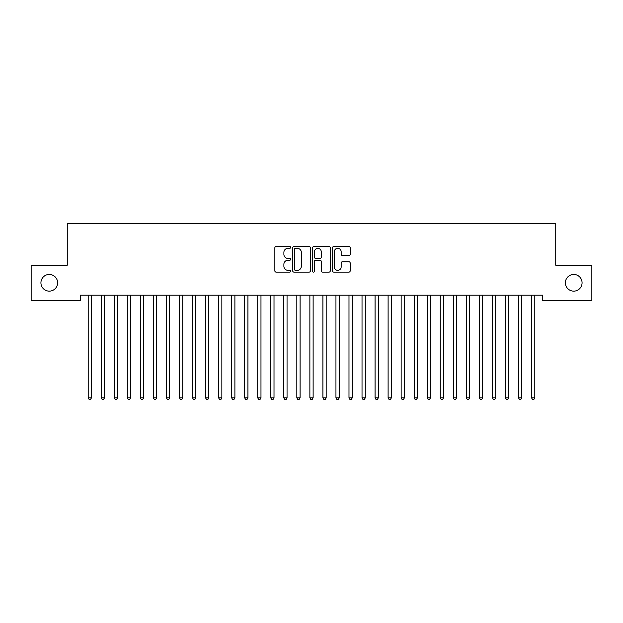 <?xml version="1.0" encoding="UTF-8"?>
<svg xmlns="http://www.w3.org/2000/svg" width="623" height="623" viewBox="0 0 623 623"><rect width="100%" height="100%" fill="white"/><g stroke="black" fill="none" stroke-linecap="round" stroke-linejoin="round"><path stroke-width="0.93" d="M290.637 247.424A0.896 0.896 0 0 0 289.742 246.529L276.145 246.529A1.277 1.277 0 0 0 274.86 247.806L274.86 270.849A1.277 1.277 0 0 0 276.145 272.126L289.742 272.126A0.896 0.896 0 0 0 290.637 271.231A0.896 0.896 0 0 0 289.742 270.335L287.982 270.335A4.096 4.096 0 0 1 283.886 266.239L283.886 264.323A4.096 4.096 0 0 1 287.982 260.227L289.742 260.227A0.896 0.896 0 0 0 290.637 259.332A0.896 0.896 0 0 0 289.742 258.436L287.982 258.436A4.096 4.096 0 0 1 283.886 254.34L283.886 252.416A4.096 4.096 0 0 1 287.982 248.32L289.742 248.32A0.896 0.896 0 0 0 290.637 247.424M565.38 282.803A8.348 8.348 0 0 0 573.728 291.143A8.348 8.348 0 0 0 582.069 282.803A8.348 8.348 0 0 0 573.728 274.455A8.348 8.348 0 0 0 565.38 282.803M40.931 282.803A8.348 8.348 0 0 0 49.272 291.143A8.348 8.348 0 0 0 57.62 282.803A8.348 8.348 0 0 0 49.272 274.455A8.348 8.348 0 0 0 40.931 282.803M348.903 255.555A1.277 1.277 0 0 0 350.188 254.27L350.188 247.806A1.277 1.277 0 0 0 348.903 246.529L333.803 246.529A1.277 1.277 0 0 0 332.526 247.806L332.526 270.849A1.277 1.277 0 0 0 333.803 272.126L348.903 272.126A1.277 1.277 0 0 0 350.188 270.849L350.188 263.038A1.277 1.277 0 0 0 348.903 261.761L342.44 261.761A1.277 1.277 0 0 0 341.163 263.038L341.163 266.909A3.427 3.427 0 0 1 337.736 270.335A3.427 3.427 0 0 1 334.317 266.909L334.317 251.747A3.427 3.427 0 0 1 337.736 248.32A3.427 3.427 0 0 1 341.163 251.747L341.163 254.27A1.277 1.277 0 0 0 342.44 255.555L348.903 255.555M542.688 295.185L80.312 295.185L80.312 300.403L31.15 300.403L31.15 265.196L67.268 265.196L67.268 223.47L555.732 223.47L555.732 265.196L591.85 265.196L591.85 300.403L542.688 300.403L542.688 295.185M310.379 247.806A1.277 1.277 0 0 0 309.101 246.529L293.994 246.529A1.277 1.277 0 0 0 292.717 247.806L292.717 270.849A1.277 1.277 0 0 0 293.994 272.126L309.101 272.126A1.277 1.277 0 0 0 310.379 270.849L310.379 247.806M313.899 246.529L329.006 246.529A1.277 1.277 0 0 1 330.283 247.806L330.283 270.849A1.277 1.277 0 0 1 329.006 272.126L322.543 272.126A1.277 1.277 0 0 1 321.258 270.849L321.258 261.504A1.277 1.277 0 0 0 319.981 260.227L315.69 260.227A1.277 1.277 0 0 0 314.413 261.504L314.413 271.231A0.896 0.896 0 0 1 313.517 272.126A0.896 0.896 0 0 1 312.621 271.231L312.621 247.806A1.277 1.277 0 0 1 313.899 246.529M295.403 248.32A0.896 0.896 0 0 0 294.508 249.216L294.508 269.44A0.896 0.896 0 0 0 295.403 270.335L297.264 270.335A4.096 4.096 0 0 0 301.353 266.239L301.353 252.416A4.096 4.096 0 0 0 297.264 248.32L295.403 248.32M321.258 251.809A3.427 3.427 0 0 0 317.839 248.382A3.427 3.427 0 0 0 314.413 251.809L314.413 257.151A1.277 1.277 0 0 0 315.69 258.436L319.981 258.436A1.277 1.277 0 0 0 321.258 257.151L321.258 251.809M88.1 295.38A1.301 1.301 -179.6 0 1 88.201 295.863A1.301 1.301 179.6 0 0 88.1 295.38L88.03 295.185M91.628 295.185L91.55 295.38A1.301 1.301 179.6 0 0 91.456 295.863L91.456 397.832L88.201 397.832L88.201 295.863M91.456 397.832L90.483 399.53L89.175 399.53L88.201 397.832M101.144 295.38A1.301 1.301 -179.6 0 1 101.238 295.863A1.301 1.301 179.6 0 0 101.144 295.38L101.066 295.185M114.18 295.38A1.301 1.301 -179.6 0 1 114.274 295.863A1.301 1.301 179.6 0 0 114.18 295.38L114.102 295.185M104.672 295.185L104.594 295.38A1.301 1.301 179.6 0 0 104.5 295.863L104.5 397.832L101.238 397.832L101.238 295.863M104.5 397.832L103.519 399.53L102.219 399.53L101.238 397.832M117.708 295.185L117.63 295.38A1.301 1.301 179.6 0 0 117.537 295.863L117.537 397.832L114.274 397.832L114.274 295.863M117.537 397.832L116.556 399.53L115.255 399.53L114.274 397.832M127.224 295.38A1.301 1.301 -179.6 0 1 127.318 295.863A1.301 1.301 179.6 0 0 127.224 295.38L127.147 295.185M140.261 295.38A1.301 1.301 -179.6 0 1 140.354 295.863A1.301 1.301 179.6 0 0 140.261 295.38L140.183 295.185M130.744 295.185L130.674 295.38A1.301 1.301 179.6 0 0 130.573 295.863L130.573 397.832L127.318 397.832L127.318 295.863M130.573 397.832L129.6 399.53L128.291 399.53L127.318 397.832M143.788 295.185L143.711 295.38A1.301 1.301 179.6 0 0 143.617 295.863L143.617 397.832L140.354 397.832L140.354 295.863M143.617 397.832L142.636 399.53L141.335 399.53L140.354 397.832M153.305 295.38A1.301 1.301 -179.6 0 1 153.398 295.863A1.301 1.301 179.6 0 0 153.305 295.38L153.227 295.185M156.825 295.185L156.747 295.38A1.301 1.301 179.6 0 0 156.653 295.863L156.653 397.832L153.398 397.832L153.398 295.863M156.653 397.832L155.68 399.53L154.372 399.53L153.398 397.832M166.341 295.38A1.301 1.301 -179.6 0 1 166.434 295.863A1.301 1.301 179.6 0 0 166.341 295.38L166.263 295.185M169.869 295.185L169.791 295.38A1.301 1.301 179.6 0 0 169.697 295.863L169.697 397.832L166.434 397.832L166.434 295.863M169.697 397.832L168.716 399.53L167.416 399.53L166.434 397.832M179.377 295.38A1.301 1.301 -179.6 0 1 179.479 295.863A1.301 1.301 179.6 0 0 179.377 295.38L179.307 295.185M182.905 295.185L182.827 295.38A1.301 1.301 179.6 0 0 182.734 295.863L182.734 397.832L179.479 397.832L179.479 295.863M182.734 397.832L181.76 399.53L180.452 399.53L179.479 397.832M192.421 295.38A1.301 1.301 -179.6 0 1 192.515 295.863A1.301 1.301 179.6 0 0 192.421 295.38L192.343 295.185M195.949 295.185L195.871 295.38A1.301 1.301 179.6 0 0 195.778 295.863L195.778 397.832L192.515 397.832L192.515 295.863M195.778 397.832L194.797 399.53L193.496 399.53L192.515 397.832M205.458 295.38A1.301 1.301 -179.6 0 1 205.551 295.863A1.301 1.301 179.6 0 0 205.458 295.38L205.38 295.185M208.985 295.185L208.907 295.38A1.301 1.301 179.6 0 0 208.814 295.863L208.814 397.832L205.551 397.832L205.551 295.863M208.814 397.832L207.833 399.53L206.532 399.53L205.551 397.832M218.502 295.38A1.301 1.301 -179.6 0 1 218.595 295.863A1.301 1.301 179.6 0 0 218.502 295.38L218.424 295.185M222.022 295.185L221.944 295.38A1.301 1.301 179.6 0 0 221.85 295.863L221.85 397.832L218.595 397.832L218.595 295.863M221.85 397.832L220.877 399.53L219.569 399.53L218.595 397.832M231.538 295.38A1.301 1.301 -179.6 0 1 231.631 295.863A1.301 1.301 179.6 0 0 231.538 295.38L231.46 295.185M235.066 295.185L234.988 295.38A1.301 1.301 179.6 0 0 234.894 295.863L234.894 397.832L231.631 397.832L231.631 295.863M234.894 397.832L233.913 399.53L232.613 399.53L231.631 397.832M244.574 295.38A1.301 1.301 -179.6 0 1 244.675 295.863A1.301 1.301 179.6 0 0 244.574 295.38L244.504 295.185M248.102 295.185L248.024 295.38A1.301 1.301 179.6 0 0 247.931 295.863L247.931 397.832L244.675 397.832L244.675 295.863M247.931 397.832L246.957 399.53L245.649 399.53L244.675 397.832M257.618 295.38A1.301 1.301 -179.6 0 1 257.712 295.863A1.301 1.301 179.6 0 0 257.618 295.38L257.54 295.185M261.146 295.185L261.068 295.38A1.301 1.301 179.6 0 0 260.975 295.863L260.975 397.832L257.712 397.832L257.712 295.863M260.975 397.832L259.993 399.53L258.693 399.53L257.712 397.832M270.655 295.38A1.301 1.301 -179.6 0 1 270.748 295.863A1.301 1.301 179.6 0 0 270.655 295.38L270.577 295.185M274.182 295.185L274.104 295.38A1.301 1.301 179.6 0 0 274.011 295.863L274.011 397.832L270.748 397.832L270.748 295.863M274.011 397.832L273.03 399.53L271.729 399.53L270.748 397.832M283.699 295.38A1.301 1.301 -179.6 0 1 283.792 295.863A1.301 1.301 179.6 0 0 283.699 295.38L283.621 295.185M287.219 295.185L287.148 295.38A1.301 1.301 179.6 0 0 287.047 295.863L287.047 397.832L283.792 397.832L283.792 295.863M287.047 397.832L286.074 399.53L284.766 399.53L283.792 397.832M296.735 295.38A1.301 1.301 -179.6 0 1 296.828 295.863A1.301 1.301 179.6 0 0 296.735 295.38L296.657 295.185M300.263 295.185L300.185 295.38A1.301 1.301 179.6 0 0 300.091 295.863L300.091 397.832L296.828 397.832L296.828 295.863M300.091 397.832L299.11 399.53L297.81 399.53L296.828 397.832M309.779 295.38A1.301 1.301 -179.6 0 1 309.872 295.863A1.301 1.301 179.6 0 0 309.779 295.38L309.701 295.185M313.299 295.185L313.221 295.38A1.301 1.301 179.6 0 0 313.128 295.863L313.128 397.832L309.872 397.832L309.872 295.863M313.128 397.832L312.154 399.53L310.846 399.53L309.872 397.832M322.815 295.38A1.301 1.301 -179.6 0 1 322.909 295.863A1.301 1.301 179.6 0 0 322.815 295.38L322.737 295.185M326.343 295.185L326.265 295.38A1.301 1.301 179.6 0 0 326.172 295.863L326.172 397.832L322.909 397.832L322.909 295.863M326.172 397.832L325.19 399.53L323.89 399.53L322.909 397.832M335.852 295.38A1.301 1.301 -179.6 0 1 335.953 295.863A1.301 1.301 179.6 0 0 335.852 295.38L335.781 295.185M339.379 295.185L339.301 295.38A1.301 1.301 179.6 0 0 339.208 295.863L339.208 397.832L335.953 397.832L335.953 295.863M339.208 397.832L338.234 399.53L336.926 399.53L335.953 397.832M348.896 295.38A1.301 1.301 -179.6 0 1 348.989 295.863A1.301 1.301 179.6 0 0 348.896 295.38L348.818 295.185M352.423 295.185L352.345 295.38A1.301 1.301 179.6 0 0 352.252 295.863L352.252 397.832L348.989 397.832L348.989 295.863M352.252 397.832L351.271 399.53L349.97 399.53L348.989 397.832M361.932 295.38A1.301 1.301 -179.6 0 1 362.025 295.863A1.301 1.301 179.6 0 0 361.932 295.38L361.854 295.185M365.46 295.185L365.382 295.38A1.301 1.301 179.6 0 0 365.288 295.863L365.288 397.832L362.025 397.832L362.025 295.863M365.288 397.832L364.307 399.53L363.007 399.53L362.025 397.832M374.976 295.38A1.301 1.301 -179.6 0 1 375.069 295.863A1.301 1.301 179.6 0 0 374.976 295.38L374.898 295.185M378.496 295.185L378.426 295.38A1.301 1.301 179.6 0 0 378.325 295.863L378.325 397.832L375.069 397.832L375.069 295.863M378.325 397.832L377.351 399.53L376.043 399.53L375.069 397.832M388.012 295.38A1.301 1.301 -179.6 0 1 388.106 295.863A1.301 1.301 179.6 0 0 388.012 295.38L387.934 295.185M401.056 295.38A1.301 1.301 -179.6 0 1 401.15 295.863A1.301 1.301 179.6 0 0 401.056 295.38L400.978 295.185M414.093 295.38A1.301 1.301 -179.6 0 1 414.186 295.863A1.301 1.301 179.6 0 0 414.093 295.38L414.015 295.185M427.129 295.38A1.301 1.301 -179.6 0 1 427.222 295.863A1.301 1.301 179.6 0 0 427.129 295.38L427.051 295.185M440.173 295.38A1.301 1.301 -179.6 0 1 440.266 295.863A1.301 1.301 179.6 0 0 440.173 295.38L440.095 295.185M453.209 295.38A1.301 1.301 -179.6 0 1 453.303 295.863A1.301 1.301 179.6 0 0 453.209 295.38L453.131 295.185M466.253 295.38A1.301 1.301 -179.6 0 1 466.347 295.863A1.301 1.301 179.6 0 0 466.253 295.38L466.175 295.185M391.54 295.185L391.462 295.38A1.301 1.301 179.6 0 0 391.369 295.863L391.369 397.832L388.106 397.832L388.106 295.863M391.369 397.832L390.387 399.53L389.087 399.53L388.106 397.832M404.576 295.185L404.498 295.38A1.301 1.301 179.6 0 0 404.405 295.863L404.405 397.832L401.15 397.832L401.15 295.863M404.405 397.832L403.431 399.53L402.123 399.53L401.15 397.832M417.62 295.185L417.542 295.38A1.301 1.301 179.6 0 0 417.449 295.863L417.449 397.832L414.186 397.832L414.186 295.863M417.449 397.832L416.468 399.53L415.167 399.53L414.186 397.832M430.657 295.185L430.579 295.38A1.301 1.301 179.6 0 0 430.485 295.863L430.485 397.832L427.222 397.832L427.222 295.863M430.485 397.832L429.504 399.53L428.203 399.53L427.222 397.832M443.693 295.185L443.623 295.38A1.301 1.301 179.6 0 0 443.521 295.863L443.521 397.832L440.266 397.832L440.266 295.863M443.521 397.832L442.548 399.53L441.24 399.53L440.266 397.832M456.737 295.185L456.659 295.38A1.301 1.301 179.6 0 0 456.566 295.863L456.566 397.832L453.303 397.832L453.303 295.863M456.566 397.832L455.584 399.53L454.284 399.53L453.303 397.832M469.773 295.185L469.695 295.38A1.301 1.301 179.6 0 0 469.602 295.863L469.602 397.832L466.347 397.832L466.347 295.863M469.602 397.832L468.628 399.53L467.32 399.53L466.347 397.832M479.289 295.38A1.301 1.301 -179.6 0 1 479.383 295.863A1.301 1.301 179.6 0 0 479.289 295.38L479.212 295.185M482.817 295.185L482.739 295.38A1.301 1.301 179.6 0 0 482.646 295.863L482.646 397.832L479.383 397.832L479.383 295.863M482.646 397.832L481.665 399.53L480.364 399.53L479.383 397.832M492.326 295.38A1.301 1.301 -179.6 0 1 492.427 295.863A1.301 1.301 179.6 0 0 492.326 295.38L492.256 295.185M495.853 295.185L495.776 295.38A1.301 1.301 179.6 0 0 495.682 295.863L495.682 397.832L492.427 397.832L492.427 295.863M495.682 397.832L494.709 399.53L493.4 399.53L492.427 397.832M505.37 295.38A1.301 1.301 -179.6 0 1 505.463 295.863A1.301 1.301 179.6 0 0 505.37 295.38L505.292 295.185M508.898 295.185L508.82 295.38A1.301 1.301 179.6 0 0 508.726 295.863L508.726 397.832L505.463 397.832L505.463 295.863M508.726 397.832L507.745 399.53L506.444 399.53L505.463 397.832M518.406 295.38A1.301 1.301 -179.6 0 1 518.5 295.863A1.301 1.301 179.6 0 0 518.406 295.38L518.328 295.185M521.934 295.185L521.856 295.38A1.301 1.301 179.6 0 0 521.763 295.863L521.763 397.832L518.5 397.832L518.5 295.863M521.763 397.832L520.781 399.53L519.481 399.53L518.5 397.832M531.45 295.38A1.301 1.301 -179.6 0 1 531.544 295.863A1.301 1.301 179.6 0 0 531.45 295.38L531.372 295.185M534.97 295.185L534.9 295.38A1.301 1.301 179.6 0 0 534.799 295.863L534.799 397.832L531.544 397.832L531.544 295.863M534.799 397.832L533.825 399.53L532.517 399.53L531.544 397.832"/></g></svg>
